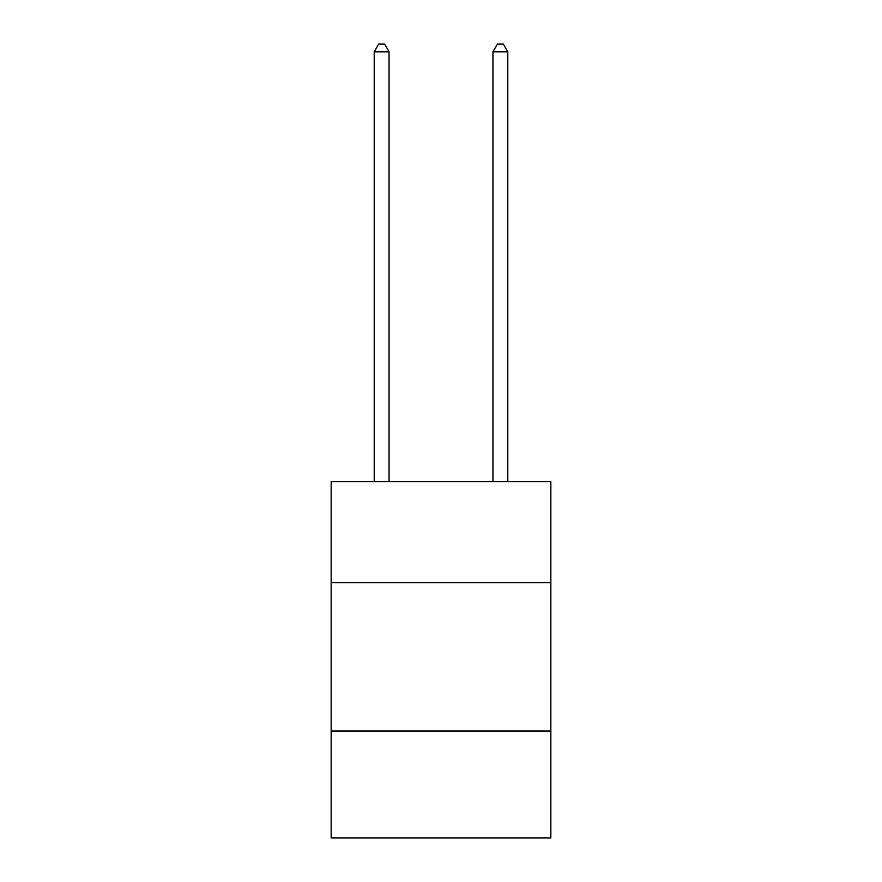 <?xml version="1.0" encoding="UTF-8"?>
<svg xmlns="http://www.w3.org/2000/svg" width="882" height="882" viewBox="0 0 882 882"><rect width="100%" height="100%" fill="white"/><g stroke="black" fill="none" stroke-linecap="round" stroke-linejoin="round"><path stroke-width="1.32" d="M550.842 582.605L550.842 481.671L331.158 481.671L331.158 582.605L550.842 582.605L550.842 837.9L331.158 837.9L331.158 582.605M550.842 731.035L331.158 731.035M389.05 481.671L389.05 51.818L374.211 51.818L374.211 481.671M374.211 51.818L378.665 44.1L384.596 44.1L389.05 51.818M507.789 481.671L507.789 51.818L492.95 51.818L492.95 481.671M492.95 51.818L497.404 44.1L503.335 44.1L507.789 51.818"/></g></svg>
